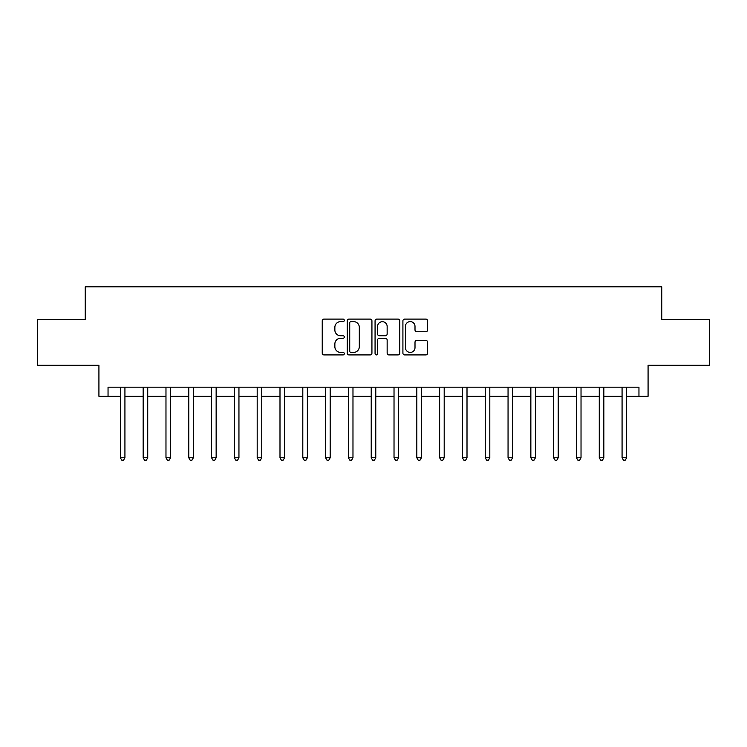 <?xml version="1.0" encoding="UTF-8"?>
<svg xmlns="http://www.w3.org/2000/svg" width="747" height="747" viewBox="0 0 747 747"><rect width="100%" height="100%" fill="white"/><g stroke="black" fill="none" stroke-linecap="round" stroke-linejoin="round"><path stroke-width="1.12" d="M344.311 320.36A1.251 1.251 0 0 0 343.06 319.1L324.03 319.1A1.793 1.793 0 0 0 322.237 320.893L322.237 353.126A1.793 1.793 0 0 0 324.03 354.918L343.06 354.918A1.251 1.251 0 0 0 344.311 353.667A1.251 1.251 0 0 0 343.06 352.416L340.595 352.416A5.733 5.733 0 0 1 334.861 346.683L334.861 343.993A5.733 5.733 0 0 1 340.595 338.27L343.06 338.27A1.251 1.251 0 0 0 344.311 337.009A1.251 1.251 0 0 0 343.06 335.758L340.595 335.758A5.733 5.733 0 0 1 334.861 330.025L334.861 327.345A5.733 5.733 0 0 1 340.595 321.612L343.06 321.612A1.251 1.251 0 0 0 344.311 320.36M425.837 331.724A1.793 1.793 0 0 0 427.629 329.941L427.629 320.893A1.793 1.793 0 0 0 425.837 319.1L404.706 319.1A1.793 1.793 0 0 0 402.913 320.893L402.913 353.126A1.793 1.793 0 0 0 404.706 354.918L425.837 354.918A1.793 1.793 0 0 0 427.629 353.126L427.629 342.201A1.793 1.793 0 0 0 425.837 340.417L416.789 340.417A1.793 1.793 0 0 0 415.005 342.201L415.005 347.626A4.79 4.79 0 0 1 410.215 352.416A4.79 4.79 0 0 1 405.425 347.626L405.425 326.402A4.79 4.79 0 0 1 410.215 321.612A4.79 4.79 0 0 1 415.005 326.402L415.005 329.941A1.793 1.793 0 0 0 416.789 331.724L425.837 331.724M108.044 396.302L108.044 387.179L638.956 387.179L638.956 396.302L648.079 396.302L648.079 365.292L709.65 365.292L709.65 319.679L661.758 319.679L661.758 286.839L85.242 286.839L85.242 319.679L37.35 319.679L37.35 365.292L98.921 365.292L98.921 396.302L120.36 396.302M371.931 320.893A1.793 1.793 0 0 0 370.138 319.1L349.008 319.1A1.793 1.793 0 0 0 347.224 320.893L347.224 353.126A1.793 1.793 0 0 0 349.008 354.918L370.138 354.918A1.793 1.793 0 0 0 371.931 353.126L371.931 320.893M376.862 319.1L397.992 319.1A1.793 1.793 0 0 1 399.776 320.893L399.776 353.126A1.793 1.793 0 0 1 397.992 354.918L388.944 354.918A1.793 1.793 0 0 1 387.151 353.126L387.151 340.053A1.793 1.793 0 0 0 385.368 338.27L379.364 338.27A1.793 1.793 0 0 0 377.571 340.053L377.571 353.667A1.251 1.251 0 0 1 376.32 354.918A1.251 1.251 0 0 1 375.069 353.667L375.069 320.893A1.793 1.793 0 0 1 376.862 319.1M124.926 396.302L143.163 396.302M147.729 396.302L165.974 396.302M170.531 396.302L188.776 396.302M193.342 396.302L211.578 396.302M216.144 396.302L234.39 396.302M238.947 396.302L257.192 396.302M261.758 396.302L279.994 396.302M284.56 396.302L302.806 396.302M307.362 396.302L325.608 396.302M330.174 396.302L348.41 396.302M352.976 396.302L371.222 396.302M375.778 396.302L394.024 396.302M398.59 396.302L416.826 396.302M421.392 396.302L439.638 396.302M444.194 396.302L462.44 396.302M467.006 396.302L485.242 396.302M489.808 396.302L508.053 396.302M512.61 396.302L530.856 396.302M535.422 396.302L553.658 396.302M558.224 396.302L576.469 396.302M581.026 396.302L599.271 396.302M603.837 396.302L622.074 396.302M626.64 396.302L638.956 396.302M350.978 321.612A1.251 1.251 0 0 0 349.727 322.863L349.727 351.155A1.251 1.251 0 0 0 350.978 352.416L353.574 352.416A5.733 5.733 0 0 0 359.307 346.683L359.307 327.345A5.733 5.733 0 0 0 353.574 321.612L350.978 321.612M387.151 326.495A4.79 4.79 0 0 0 382.361 321.705A4.79 4.79 0 0 0 377.571 326.495L377.571 333.965A1.793 1.793 0 0 0 379.364 335.758L385.368 335.758A1.793 1.793 0 0 0 387.151 333.965L387.151 326.495M125.151 387.179L125.057 387.413A1.821 1.821 90 0 0 124.926 388.095L124.926 457.79L120.36 457.79L120.36 388.095A1.821 1.821 90 0 0 120.23 387.413L120.136 387.179M124.926 457.79L123.554 460.161L121.733 460.161L120.36 457.79M147.953 387.179L147.859 387.413A1.821 1.821 90.2 0 0 147.729 388.095L147.729 457.79L143.163 457.79L143.163 388.095A1.821 1.821 90.2 0 0 143.032 387.413L142.938 387.179M147.729 457.79L146.356 460.161L144.535 460.161L143.163 457.79M170.755 387.179L170.661 387.413A1.821 1.821 90.2 0 0 170.531 388.095L170.531 457.79L165.974 457.79L165.974 388.095A1.821 1.821 90.2 0 0 165.843 387.413L165.75 387.179M170.531 457.79L169.167 460.161L167.337 460.161L165.974 457.79M193.566 387.179L193.473 387.413A1.821 1.821 90.2 0 0 193.342 388.095L193.342 457.79L188.776 457.79L188.776 388.095A1.821 1.821 90.2 0 0 188.646 387.413L188.552 387.179M193.342 457.79L191.97 460.161L190.149 460.161L188.776 457.79M216.369 387.179L216.275 387.413A1.821 1.821 90.2 0 0 216.144 388.095L216.144 457.79L211.578 457.79L211.578 388.095A1.821 1.821 90.2 0 0 211.448 387.413L211.354 387.179M216.144 457.79L214.772 460.161L212.951 460.161L211.578 457.79M239.171 387.179L239.077 387.413A1.821 1.821 90.2 0 0 238.947 388.095L238.947 457.79L234.39 457.79L234.39 388.095A1.821 1.821 90.2 0 0 234.259 387.413L234.166 387.179M238.947 457.79L237.583 460.161L235.753 460.161L234.39 457.79M261.982 387.179L261.889 387.413A1.821 1.821 90.2 0 0 261.758 388.095L261.758 457.79L257.192 457.79L257.192 388.095A1.821 1.821 90.2 0 0 257.061 387.413L256.968 387.179M261.758 457.79L260.386 460.161L258.565 460.161L257.192 457.79M284.784 387.179L284.691 387.413A1.821 1.821 90.2 0 0 284.56 388.095L284.56 457.79L279.994 457.79L279.994 388.095A1.821 1.821 90.2 0 0 279.864 387.413L279.77 387.179M284.56 457.79L283.188 460.161L281.367 460.161L279.994 457.79M307.587 387.179L307.493 387.413A1.821 1.821 90.2 0 0 307.362 388.095L307.362 457.79L302.806 457.79L302.806 388.095A1.821 1.821 90.2 0 0 302.675 387.413L302.582 387.179M307.362 457.79L305.999 460.161L304.169 460.161L302.806 457.79M330.398 387.179L330.305 387.413A1.821 1.821 90.2 0 0 330.174 388.095L330.174 457.79L325.608 457.79L325.608 388.095A1.821 1.821 90.2 0 0 325.477 387.413L325.384 387.179M330.174 457.79L328.801 460.161L326.981 460.161L325.608 457.79M353.2 387.179L353.107 387.413A1.821 1.821 90.2 0 0 352.976 388.095L352.976 457.79L348.41 457.79L348.41 388.095A1.821 1.821 90.2 0 0 348.279 387.413L348.186 387.179M352.976 457.79L351.604 460.161L349.783 460.161L348.41 457.79M376.002 387.179L375.909 387.413A1.821 1.821 90.2 0 0 375.778 388.095L375.778 457.79L371.222 457.79L371.222 388.095A1.821 1.821 90.2 0 0 371.091 387.413L370.998 387.179M375.778 457.79L374.415 460.161L372.585 460.161L371.222 457.79M398.814 387.179L398.721 387.413A1.821 1.821 90.2 0 0 398.59 388.095L398.59 457.79L394.024 457.79L394.024 388.095A1.821 1.821 90.2 0 0 393.893 387.413L393.8 387.179M398.59 457.79L397.217 460.161L395.396 460.161L394.024 457.79M421.616 387.179L421.523 387.413A1.821 1.821 90.2 0 0 421.392 388.095L421.392 457.79L416.826 457.79L416.826 388.095A1.821 1.821 90.2 0 0 416.695 387.413L416.602 387.179M421.392 457.79L420.019 460.161L418.199 460.161L416.826 457.79M444.418 387.179L444.325 387.413A1.821 1.821 90.2 0 0 444.194 388.095L444.194 457.79L439.638 457.79L439.638 388.095A1.821 1.821 90.2 0 0 439.507 387.413L439.413 387.179M444.194 457.79L442.831 460.161L441.001 460.161L439.638 457.79M467.23 387.179L467.136 387.413A1.821 1.821 90.2 0 0 467.006 388.095L467.006 457.79L462.44 457.79L462.44 388.095A1.821 1.821 90.2 0 0 462.309 387.413L462.216 387.179M467.006 457.79L465.633 460.161L463.812 460.161L462.44 457.79M490.032 387.179L489.939 387.413A1.821 1.821 90.2 0 0 489.808 388.095L489.808 457.79L485.242 457.79L485.242 388.095A1.821 1.821 90.2 0 0 485.111 387.413L485.018 387.179M489.808 457.79L488.435 460.161L486.614 460.161L485.242 457.79M512.834 387.179L512.741 387.413A1.821 1.821 90.2 0 0 512.61 388.095L512.61 457.79L508.053 457.79L508.053 388.095A1.821 1.821 90.2 0 0 507.923 387.413L507.829 387.179M512.61 457.79L511.247 460.161L509.417 460.161L508.053 457.79M535.646 387.179L535.552 387.413A1.821 1.821 90.2 0 0 535.422 388.095L535.422 457.79L530.856 457.79L530.856 388.095A1.821 1.821 90.2 0 0 530.725 387.413L530.631 387.179M535.422 457.79L534.049 460.161L532.228 460.161L530.856 457.79M558.448 387.179L558.354 387.413A1.821 1.821 90.2 0 0 558.224 388.095L558.224 457.79L553.658 457.79L553.658 388.095A1.821 1.821 90.2 0 0 553.527 387.413L553.434 387.179M558.224 457.79L556.851 460.161L555.03 460.161L553.658 457.79M581.25 387.179L581.157 387.413A1.821 1.821 90.2 0 0 581.026 388.095L581.026 457.79L576.469 457.79L576.469 388.095A1.821 1.821 90.2 0 0 576.339 387.413L576.245 387.179M581.026 457.79L579.663 460.161L577.833 460.161L576.469 457.79M604.062 387.179L603.968 387.413A1.821 1.821 90.2 0 0 603.837 388.095L603.837 457.79L599.271 457.79L599.271 388.095A1.821 1.821 90.2 0 0 599.141 387.413L599.047 387.179M603.837 457.79L602.465 460.161L600.644 460.161L599.271 457.79M626.864 387.179L626.77 387.413A1.821 1.821 90.2 0 0 626.64 388.095L626.64 457.79L622.074 457.79L622.074 388.095A1.821 1.821 90.2 0 0 621.943 387.413L621.849 387.179M626.64 457.79L625.267 460.161L623.446 460.161L622.074 457.79"/></g></svg>
